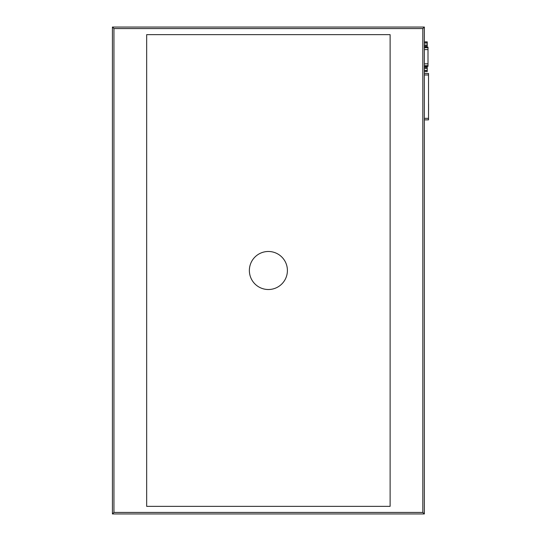 <?xml version="1.0" encoding="UTF-8"?>
<svg xmlns="http://www.w3.org/2000/svg" width="541" height="541" viewBox="0 0 541 541"><rect width="100%" height="100%" fill="white"/><g stroke="black" fill="none" stroke-linecap="round" stroke-linejoin="round"><path stroke-width="0.81" d="M424.347 70.797L424.347 72.697M424.347 40.744L424.347 42.644M424.347 27.05L424.347 513.95L112.427 513.95L112.427 27.05L424.347 27.05L422.825 28.572L422.825 512.428L424.347 513.95M112.427 513.95L113.948 512.428L113.948 28.572L422.825 28.572M112.427 27.05L113.948 28.572M146.665 506.342L390.115 506.342L390.115 34.658L146.665 34.658L146.665 506.342M268.39 251.484A19.016 19.016 0 0 1 287.406 270.5A19.016 19.016 0 0 1 268.39 289.516A19.016 19.016 0 0 1 249.367 270.5A19.016 19.016 0 0 1 268.39 251.484M424.347 119.865L424.347 73.454L428.533 73.454L428.533 119.865L424.347 119.865L428.533 119.865M424.347 73.454L428.533 73.454M428.573 109.979L428.573 103.892M428.533 103.128L428.533 97.042M428.533 96.284L428.533 90.198M424.347 67.24L427.241 67.24L427.241 71.568L424.347 71.547M424.347 41.894L427.241 41.894L427.241 46.222L424.347 46.201M424.347 66.293L427.999 66.293L427.999 63.845L424.347 63.845M424.347 47.148L427.999 47.148L427.999 47.723L424.347 47.723M427.999 63.845L427.999 47.723M422.825 512.428L113.948 512.428M424.347 74.983L428.533 74.983M424.347 118.344L428.533 118.344M424.347 68.382L427.241 68.382M424.347 70.404L427.241 70.404M424.347 70.54L427.241 70.54M424.347 68.254L427.241 68.254M424.347 42.901L427.241 42.901M424.347 43.037L427.241 43.037M424.347 45.059L427.241 45.059M424.347 45.187L427.241 45.187M427.999 65.718L424.347 65.718M427.999 49.596L424.347 49.596M424.347 71.568L427.241 71.568M424.347 67.219L427.241 67.219M424.347 46.222L427.241 46.222M424.347 41.873L427.241 41.873M427.999 66.327L424.347 66.327M427.999 47.114L424.347 47.114"/></g></svg>
